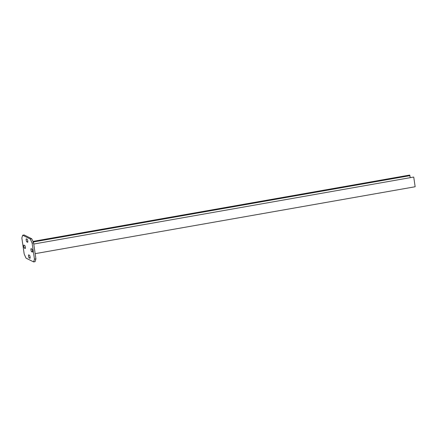 <?xml version="1.0" encoding="UTF-8"?>
<svg xmlns="http://www.w3.org/2000/svg" width="437" height="437" viewBox="0 0 437 437"><rect width="100%" height="100%" fill="white"/><g stroke="black" fill="none" stroke-linecap="round" stroke-linejoin="round"><path stroke-width="0.66" d="M33.758 244.037L413.621 177.067M410.294 177.646L409.638 175.079L32.939 241.41M35.162 253.657L415.15 186.752L413.746 177.132M32.518 250.751A1.519 0.3 -100 0 0 31.967 249.095L31.093 248.658A1.519 0.3 -100 0 0 31.049 248.653A1.519 0.3 -100 0 0 30.994 250.09A1.519 0.3 -100 0 0 31.53 251.636L32.404 252.073A1.519 0.3 -100 0 0 32.447 252.083A1.519 0.3 -100 0 0 32.518 250.751M25.33 247.162A1.519 0.3 -100 0 0 24.778 245.507L23.904 245.07A1.519 0.3 -100 0 0 23.86 245.059A1.519 0.3 -100 0 0 23.806 246.501A1.519 0.3 -100 0 0 24.341 248.047L25.215 248.484A1.519 0.3 -100 0 0 25.259 248.489A1.519 0.3 -100 0 0 25.33 247.162M30.093 256.972A1.519 0.3 -100 0 0 29.541 255.317L28.673 254.88A1.519 0.3 -100 0 0 28.623 254.875A1.519 0.3 -100 0 0 28.569 256.311A1.519 0.3 -100 0 0 29.104 257.857L29.978 258.294A1.519 0.3 -100 0 0 30.022 258.3A1.519 0.3 -100 0 0 30.093 256.972M27.755 240.94A1.519 0.3 -100 0 0 27.203 239.285L26.329 238.848A1.519 0.3 -100 0 0 26.286 238.842A1.519 0.3 -100 0 0 26.231 240.279A1.519 0.3 -100 0 0 26.766 241.825L27.64 242.262A1.519 0.3 -100 0 0 27.684 242.273A1.519 0.3 -100 0 0 27.755 240.94M30.284 239.017L22.68 235.221L21.85 237.99L24.188 254.023L26.023 258.125L33.627 261.921L34.457 259.152L32.12 243.119L30.284 239.017L31.754 238.76L24.15 234.964L22.68 235.221M33.627 261.921L35.091 261.665L35.927 258.895L33.589 242.863L32.12 243.119M33.589 242.863L31.754 238.76M35.927 258.895L34.457 259.152M33.196 241.989L409.944 175.652M32.972 241.486L409.764 175.139M27.821 241.639L26.766 241.825M30.158 257.672L29.104 257.857M25.395 247.861L24.341 248.047M32.584 251.45L31.53 251.636"/></g></svg>
